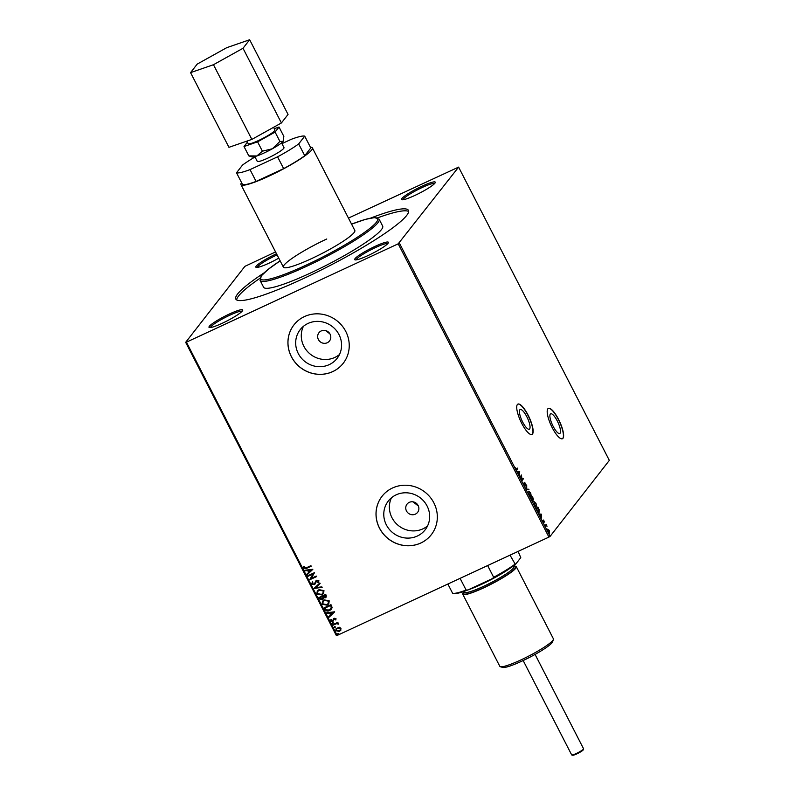 <?xml version="1.0" encoding="UTF-8"?>
<svg xmlns="http://www.w3.org/2000/svg" width="795" height="795" viewBox="0 0 795 795"><rect width="100%" height="100%" fill="white"/><g stroke="black" fill="none" stroke-linecap="round" stroke-linejoin="round"><path stroke-width="1.19" d="M522.663 422.036A10.852 3.031 65.1 0 0 529.311 429.211A10.852 3.031 65.1 0 0 526.807 416.709A10.852 3.031 65.1 0 0 520.169 409.524A10.852 3.031 65.1 0 0 522.663 422.036M553.141 426.309A10.852 3.031 65.1 0 0 559.779 433.494A10.852 3.031 65.1 0 0 557.285 420.992A10.852 3.031 65.1 0 0 550.637 413.807A10.852 3.031 65.1 0 0 553.141 426.309M552.207 427.66A16.735 4.671 65.1 0 0 562.453 438.731A16.735 4.671 65.1 0 0 558.597 419.462A16.735 4.671 65.1 0 0 548.361 408.382A16.735 4.671 65.1 0 0 552.207 427.66M562.353 438.77A16.735 4.671 65.1 0 0 558.408 419.551A16.735 4.671 65.1 0 0 548.262 408.431M521.739 423.377A16.735 4.671 65.1 0 0 531.974 434.458A16.735 4.671 65.1 0 0 528.128 415.179A16.735 4.671 65.1 0 0 517.883 404.108A16.735 4.671 65.1 0 0 521.739 423.377M531.875 434.497A16.735 4.671 65.1 0 0 527.93 415.268A16.735 4.671 65.1 0 0 517.784 404.158M229.477 313.975A18.961 2.584 -27.2 0 0 209.314 327.52A18.961 2.584 -27.2 0 0 222.232 323.267A18.961 2.584 -27.2 0 0 242.723 310.348A18.961 2.584 -27.2 0 0 229.477 313.975M210.446 327.55A17.848 2.435 152.8 0 1 229.765 315.227A17.848 2.435 152.8 0 1 242.077 311.292M375.19 246.311A18.961 2.584 -27.2 0 0 355.017 259.856A18.961 2.584 -27.2 0 0 367.946 255.602A18.961 2.584 -27.2 0 0 388.427 242.684A18.961 2.584 -27.2 0 0 375.19 246.311M356.16 259.885A17.848 2.435 152.8 0 1 375.478 247.563A17.848 2.435 152.8 0 1 387.791 243.628M422.046 186.179A18.961 2.584 -27.2 0 0 401.882 199.724A18.961 2.584 -27.2 0 0 414.801 195.471A18.961 2.584 -27.2 0 0 435.292 182.552A18.961 2.584 -27.2 0 0 422.046 186.179M403.015 199.744A17.848 2.435 152.8 0 1 422.334 187.431A17.848 2.435 152.8 0 1 434.646 183.496M276.501 253.764A18.961 2.584 -27.2 0 0 276.332 253.844A18.961 2.584 -27.2 0 0 256.169 267.388A18.961 2.584 -27.2 0 0 269.088 263.135A18.961 2.584 -27.2 0 0 278.757 258.156M257.312 267.408A17.848 2.435 152.8 0 1 276.63 255.096A17.848 2.435 152.8 0 1 277.077 254.887M415.358 514.146A6.688 6.36 -142.1 0 0 417.315 504.288A6.688 6.36 -142.1 0 0 407.04 504.139A6.688 6.36 -142.1 0 0 415.358 514.146M327.262 342.744A6.688 6.36 -142.1 0 0 329.229 332.886A6.688 6.36 -142.1 0 0 318.954 332.737A6.688 6.36 -142.1 0 0 327.262 342.744M417.305 536.049A23.383 22.22 -142.1 0 0 425.156 529.818A23.383 22.22 -142.1 0 0 424.172 501.595A23.383 22.22 -142.1 0 0 396.129 494.848A23.383 22.22 -142.1 0 0 388.278 501.079A23.383 22.22 -142.1 0 0 389.262 529.291A23.383 22.22 -142.1 0 0 417.305 536.049M391.468 497.779A23.383 22.22 -142.1 0 0 396.496 523.875A23.383 22.22 -142.1 0 0 422.91 528.854A23.383 22.22 -142.1 0 0 427.571 525.912M329.209 364.637A23.383 22.22 -142.1 0 0 337.07 358.416A23.383 22.22 -142.1 0 0 336.086 330.193A23.383 22.22 -142.1 0 0 308.043 323.436A23.383 22.22 -142.1 0 0 300.182 329.667A23.383 22.22 -142.1 0 0 301.166 357.889A23.383 22.22 -142.1 0 0 329.209 364.637M303.382 326.377A23.383 22.22 -142.1 0 0 308.4 352.473A23.383 22.22 -142.1 0 0 334.824 357.442A23.383 22.22 -142.1 0 0 339.475 354.51M332.727 371.613A31.234 29.683 -142.1 0 0 343.221 363.295A31.234 29.683 -142.1 0 0 341.91 325.602A31.234 29.683 -142.1 0 0 304.445 316.579A31.234 29.683 -142.1 0 0 293.951 324.897A31.234 29.683 -142.1 0 0 295.263 362.59A31.234 29.683 -142.1 0 0 332.727 371.613M293.971 324.867A31.234 29.683 -142.1 0 0 295.313 362.55A31.234 29.683 -142.1 0 0 332.767 371.563A31.234 29.683 -142.1 0 0 343.241 363.265M420.813 543.015A31.234 29.683 -142.1 0 0 431.307 534.697A31.234 29.683 -142.1 0 0 429.996 497.004A31.234 29.683 -142.1 0 0 392.531 487.981A31.234 29.683 -142.1 0 0 382.037 496.299A31.234 29.683 -142.1 0 0 383.349 534.002A31.234 29.683 -142.1 0 0 420.813 543.015M382.057 496.279A31.234 29.683 -142.1 0 0 383.409 533.952A31.234 29.683 -142.1 0 0 420.863 542.965A31.234 29.683 -142.1 0 0 431.327 534.667M326.775 238.987A40.157 5.466 -27.2 0 0 283.398 267.18A40.157 5.466 -27.2 0 0 311.441 258.663A40.157 5.466 -27.2 0 0 354.818 230.47L312.395 147.91A40.157 5.466 -27.2 0 0 310.438 147.284M260.084 280.397L263.622 287.273A66.929 9.113 -27.2 0 0 310.368 273.083A66.929 9.113 -27.2 0 0 382.673 226.098L379.135 219.211A66.929 9.113 152.8 0 1 306.83 266.206A66.929 9.113 152.8 0 1 260.084 280.397L261.396 275.766L268.203 269.336L280.138 260.849A65.806 8.964 -27.2 0 0 262.33 279.86A65.806 8.964 -27.2 0 0 306.542 264.954A65.806 8.964 -27.2 0 0 373.123 225.631A65.806 8.964 -27.2 0 0 351.579 224.15L365.412 219.37L374.614 217.582L379.135 219.211M264.099 272.864A97.04 13.217 -27.2 0 0 235.827 299.079A97.04 13.217 -27.2 0 0 303.611 278.498A97.04 13.217 -27.2 0 0 408.451 210.367A97.04 13.217 -27.2 0 0 370.669 218.088M408.65 211.5A97.04 13.217 -27.2 0 0 377.466 217.89M549.355 533.157L548.083 531.795L547.646 529.142L549.216 530.354L549.514 533.127M547.646 529.142L548.162 529.559M545.022 525.773L546.105 524.382L547.039 526.25L546.076 525.435L545.291 526.31L545.022 525.773M546.076 525.435L545.191 526.111M543.79 522.822L542.657 520.765L543.681 522.226L543.442 520.049L544.615 521.908L543.72 520.566L543.879 522.812M542.995 521.888L543.681 522.226M539.109 511.473L538.871 512.407L536.357 508.929L537.847 507.011L539.179 509.764L539.06 512.397M532.849 501.257L531.1 498.694L532.59 496.786L533.534 499.817L532.889 499.578L532.968 501.238M533.346 499.906L532.71 499.658M526.34 489.432L526.697 485.318L526.727 489.014L529.013 489.819L526.34 489.432M520.178 477.437L521.401 475.003L522.057 479.862L523.17 478.441L521.947 480.886L521.291 476.016L520.178 477.437M517.525 468.404L516.69 470.034L515.418 467.748L516.83 469.308L517.813 468.026L516.79 470.123M515.856 469.159L516.83 469.308M337.159 635.434L336.394 635.612L185.672 342.337L186.437 342.158L337.159 635.434L548.928 537.092L398.206 243.817L458.606 167.109L348.458 218.078M399.388 243.091L550.11 536.367L609.328 460.385L458.606 167.109M519.672 471.644L519.364 475.857L518.191 472.021L517.048 471.356L519.721 471.733M524.67 482.366L526.081 484.801L524.948 482.883L525.217 486.053L524.064 485.119L523.597 483.161L524.938 485.526L524.75 482.297M523.994 484.98L524.938 485.526M525.495 483.34L524.601 483.052M529.361 491.807L530.712 492.999L531.308 496.686L529.162 495.047L528.774 491.24M531.139 495.971L531.11 496.845M533.833 501.635L535.969 503.225L536.565 506.912L534.419 505.282L534.031 501.476M536.396 506.196L536.367 507.071M541.524 514.156L541.216 518.37L540.034 514.534L538.901 513.868L541.574 514.246M340.876 630.117L339.376 631.449L335.818 630.703L336.146 628.527L339.405 627.265L340.966 628.308L340.638 630.475M332.827 624.661L337.796 622.356L337.338 623.22L338.63 623.767L336.514 623.707L333.095 625.188L332.827 624.661M335.997 618.649L335.818 620.001L334.466 618.758L332.817 621.392L330.8 620.945L330.919 619.544L331.535 619.633L331.386 620.597L332.519 620.875L334.178 618.242L335.997 618.649M335.868 619.881L335.49 618.858L334.089 619.096M332.519 620.875L333.145 619.722M324.986 609.417L324.171 607.817L330.968 604.657L332.101 607.45L331.515 609.119L329.657 610.51C327.739 611.504 326.179 611.136 324.986 609.417L324.281 607.758M318.904 597.582L325.712 594.422L326.208 595.395L326.179 597.115L323.555 597.79L322.382 599.688L319.62 598.963L318.904 597.582M314.144 588.32L319.819 582.964L320.107 583.54L315.814 587.604L321.836 586.879L322.124 587.455L314.144 588.32M307.983 576.325L307.715 575.799L314.512 572.639L311.213 578.432L316.281 576.077L316.549 576.614L309.752 579.764L313.041 573.98L307.983 576.325L307.824 575.749M306.403 567.769L310.934 565.672L311.203 566.199L306.612 568.336L303.581 568.187L303.7 566.517L304.356 566.547L304.276 567.849L306.403 567.769M186.437 342.158L398.206 243.817M312.793 569.29L307.168 574.735L306.87 574.159L308.689 572.44L307.695 570.512L305.151 570.82L304.853 570.244L312.793 569.29M312.852 582.228L312.405 583.679L314.055 584.106L316.678 580.261L318.894 580.757L318.427 582.616L317.801 582.397L318.199 581.075L316.976 580.777L314.323 584.643L311.729 584.037L312.425 581.801L312.813 582.278M318.507 582.506L317.881 582.288L318.288 580.966L317.066 580.668L316.271 581.513M319.014 589.671L323.963 590.606L323.525 593.607L321.766 594.948L316.837 593.964L317.294 590.993L319.014 589.671M324.271 599.897L329.219 600.841L328.782 603.832L327.023 605.174L322.094 604.2L322.551 601.219L324.271 599.897M334.635 611.802L329.021 617.258L328.723 616.681L330.541 614.962L329.547 613.024L327.003 613.333L326.705 612.756L334.635 611.802M332.439 622.763L333.234 622.942L332.896 623.648L332.101 623.469L332.529 622.654M333.234 622.942L332.896 623.648L332.191 623.36M334.526 626.818L335.321 626.997L334.983 627.702L334.188 627.523L334.616 626.708M335.321 626.997L334.983 627.702L334.278 627.414M337.925 633.436L338.72 633.615L338.382 634.321L337.587 634.142L338.014 633.327M338.72 633.615L338.382 634.321L337.676 634.032M275.557 251.936L244.89 266.345L185.672 342.337M550.11 536.367L548.928 537.092M413.032 501.844L418.379 506.047M259.985 278.26A97.04 13.217 -27.2 0 0 236.632 299.904M325.731 330.611L329.945 333.92M311.173 566.149L306.701 568.226L303.581 568.187M303.67 568.077L303.779 566.408M312.823 569.359L307.168 574.735M307.258 574.626L306.969 574.069M307.695 570.512L308.689 572.44M307.784 570.403L305.151 570.82M311.173 570.094L308.589 570.303L309.265 571.893L311.173 570.094L308.51 570.413M316.519 576.554L309.752 579.764M309.772 579.535L313.041 573.98M313.131 573.871L308.072 576.216M315.277 583.838L314.403 584.534L311.729 584.037M311.819 583.928L312.505 581.692M315.913 580.847L314.631 583.619M317.066 580.668L316.35 581.403L317.066 580.668M320.097 583.52L315.814 587.604M322.074 587.366L314.194 588.409M323.565 593.547L321.766 594.948M321.856 594.839L316.837 593.964M316.917 593.855L317.334 590.933M322.959 593.269L323.366 590.844L319.371 590.089L317.94 591.202M321.498 594.412L322.919 593.328L323.277 590.953L319.292 590.198L317.901 591.261L317.523 593.627L321.498 594.412M326.218 597.065L325.334 597.77M325.423 597.661L323.555 597.79M323.257 598.983L322.382 599.688M322.462 599.579L319.62 598.963M319.699 598.854L319.024 597.532M322.194 599.052L322.979 597.651L322.492 596.508L319.968 597.681L322.104 599.162L322.7 598.675M325.592 596.816L325.056 597.244L325.284 595.276L323.108 596.29L325.056 597.244M325.135 597.134L325.364 595.167L323.108 596.29M322.979 597.651L322.402 596.618L319.878 597.79M322.104 599.162L322.899 597.76M328.822 603.783L327.023 605.174M327.113 605.065L322.094 604.2M322.174 604.091L322.591 601.169M328.216 603.504L328.623 601.08L324.628 600.314L323.197 601.437M326.755 604.647L328.176 603.554L328.534 601.189L324.549 600.424L323.158 601.487L322.78 603.862L326.755 604.647M331.555 609.059L329.657 610.51M329.746 610.401C327.818 611.395 326.268 611.027 325.076 609.308M330.879 608.841L331.396 607.36L330.631 605.402L325.135 608.016L326.328 609.924L329.388 609.984L331.316 607.469L330.541 605.512L325.135 608.016M334.675 611.872L329.021 617.258M329.1 617.149L328.812 616.582M329.547 613.024L330.541 614.962M329.627 612.915L327.003 613.333M333.016 612.607L330.442 612.816L331.118 614.406L333.016 612.607L330.362 612.925M333.582 620.746L332.817 621.392M332.896 621.283L330.8 620.945M330.889 620.835L330.998 619.434M333.234 619.613L333.582 618.659M333.324 622.833L332.986 623.538M338.034 622.823L337.338 623.22M338.68 624.135L338.004 624.234M338.054 623.846L336.514 623.707M336.603 623.598L333.095 625.188M335.411 626.887L335.063 627.593M340.966 630.008L339.376 631.449M339.465 631.339L335.818 630.703M335.907 630.594L336.186 628.467M340.121 630.127L340.439 628.487L337.736 627.99L336.702 628.815M339.097 630.922L340.081 630.177L340.349 628.597L337.646 628.1L336.663 628.875L336.434 630.415L339.097 630.922M338.809 633.506L338.461 634.211M515.677 469.239L516.432 469.487M519.334 471.912L518.459 472.051L519.215 473.532L519.334 472.151M517.177 471.594L519.284 471.823M521.083 475.41L521.162 476.076M522.871 478.809L523.438 478.968M523.05 479.147L521.868 480.657M520.079 477.248L521.291 476.016M524.551 485.705L523.806 485.069L524.829 485.576M524.283 482.545L525.256 483.33M525.107 483.519L524.561 483.062L525.107 483.519M526.36 489.203L528.715 489.243M530.156 496.458L531.03 496.15L530.573 493.218L528.854 491.926L529.311 494.838L531.03 496.15M532.173 498.485L533.216 499.866M532.501 499.757L532.68 501.337M531.636 499.727L532.799 500.621L532.223 498.584L531.279 499.031M532.819 499.518L532.71 497.511L531.895 498.405M531.845 498.306L532.372 498.395M532.71 497.511L532.233 498.127M531.318 499.131L531.835 499.638M532.084 498.316L531.527 499.031M533.852 501.615L534.618 502.043M535.413 506.693L536.287 506.385L535.83 503.454L534.111 502.162L534.568 505.064L536.287 506.385M537.46 511.374L538.603 511.881M537.609 511.304L538.99 511.702L537.967 507.737L536.536 509.267M537.967 507.737L536.784 509.267L537.847 511.195M538.444 512.02L538.99 511.702M539.02 514.107L541.137 514.345M541.067 516.044L541.186 514.663L540.302 514.564L541.067 516.044M543.452 521.679L544.038 522.365M542.776 521.987L543.591 522.265M543.055 520.228L543.86 520.864M545.817 524.75L546.384 524.909M545.827 525.296L546.483 525.982M549.375 532.193L549.256 533.197M547.258 529.321L547.904 529.341M547.526 529.848L549.365 532.491L549.077 530.523L547.526 529.848M447.863 584.027L452.594 593.239A39.035 5.317 -27.2 0 0 452.643 593.249A39.035 5.317 -27.2 0 0 466.109 590.069L467.927 589.96A38.369 5.227 152.8 0 1 453.528 593.527L452.643 593.249M510.032 555.158L515.399 564.53A38.369 5.227 152.8 0 1 492.453 578.571L467.927 589.96M518.121 551.392L520.775 557.633L515.399 564.53M460.086 578.343L466.109 590.069M492.453 578.571L493.655 577.279A39.035 5.317 -27.2 0 0 514.763 564.361M487.633 565.553L493.655 577.279M583.57 748.91L583.282 749.794A6.022 0.825 152.8 0 1 583.172 749.983A6.022 0.825 152.8 0 1 577.905 753.352A6.022 0.825 152.8 0 1 572.668 755.25L571.784 754.972A6.688 0.914 -27.2 0 0 577.597 752.865A6.688 0.914 -27.2 0 0 583.451 749.129A6.688 0.914 -27.2 0 0 583.57 748.91A6.688 0.914 -27.2 0 0 583.57 748.771L535.075 654.414M246.867 141.132L248.159 143.647A15.025 2.047 -27.2 0 0 260.551 139.562A15.025 2.047 -27.2 0 0 274.613 130.708A15.025 2.047 -27.2 0 0 274.891 129.913L273.559 127.329M254.827 156.615L257.252 161.345A15.025 2.047 -27.2 0 0 269.644 157.251A15.025 2.047 -27.2 0 0 283.706 148.397A15.025 2.047 -27.2 0 0 283.984 147.602L281.549 142.871M241.591 182.661A40.157 5.466 -27.2 0 0 240.964 184.619A40.157 5.466 -27.2 0 0 274.066 173.698A40.157 5.466 -27.2 0 0 311.65 150.026A40.157 5.466 -27.2 0 0 312.395 147.91M247.404 142.176L244.015 146.528L257.59 141.828L275.1 132.089L279.035 127.041L283.845 136.402L283.129 141.361L279.91 141.45L272.407 148.754L262.4 151.189L256.865 155.969L248.825 155.89L252.015 156.953A17.848 2.435 -27.2 0 0 256.865 155.969A17.848 2.435 -27.2 0 0 272.407 148.754A17.848 2.435 -27.2 0 0 283.129 141.361A17.848 2.435 -27.2 0 0 283.467 140.794A17.848 2.435 -27.2 0 0 283.487 140.705M236.513 172.783L242.574 184.579A39.035 5.317 -27.2 0 0 256.089 181.409L250.028 169.613A39.035 5.317 152.8 0 1 236.513 172.783L242.555 165.032A39.035 5.317 152.8 0 1 255.016 156.973M250.028 169.613L277.574 156.824A39.035 5.317 152.8 0 0 298.682 143.915L304.724 136.164A39.035 5.317 152.8 0 0 291.209 139.334L281.937 143.637M256.089 181.409L283.636 168.62A39.035 5.317 -27.2 0 0 304.743 155.711L310.785 147.959L304.724 136.164M304.743 155.711L298.682 143.915M283.636 168.62L277.574 156.824M283.467 140.794L283.129 141.361M279.035 127.041L274.265 128.691M275.1 132.089L279.91 141.45M257.59 141.828L262.4 151.189M244.015 146.528L248.825 155.89M281.4 122.967L288.048 114.44L249.66 39.75L226.744 47.67L197.2 64.107L190.561 72.633L228.95 147.323L251.856 139.403L281.4 122.967L243.012 48.276L249.66 39.75M190.561 72.633L213.467 64.713L251.856 139.403M213.467 64.713L243.012 48.276M523.17 660.536L571.665 754.892A6.688 0.914 -27.2 0 0 571.784 754.972M553.39 639.438L552.614 641.784A28.332 3.856 152.8 0 1 522.007 661.082A28.332 3.856 152.8 0 1 502.698 667.442L500.333 666.707A30.121 4.104 -27.2 0 0 520.854 659.949A30.121 4.104 -27.2 0 0 553.39 639.438A30.121 4.104 -27.2 0 0 553.39 638.802L516.313 566.666A30.121 4.104 -27.2 0 0 513.62 566.308M509.824 568.425A32.347 4.402 152.8 0 1 481.333 584.424A32.347 4.402 152.8 0 1 467.937 589.95M464.022 591.798A30.121 4.104 -27.2 0 0 462.74 594.193A30.121 4.104 -27.2 0 0 483.777 587.813A30.121 4.104 -27.2 0 0 516.313 566.666M462.74 594.193L499.817 666.329A30.121 4.104 -27.2 0 0 500.333 666.707M513.838 566.716A28.998 3.945 152.8 0 1 508.979 573.583A28.998 3.945 152.8 0 1 483.996 587.535A28.998 3.945 152.8 0 1 464.23 592.205M464.33 592.335L464.22 592.195A27.885 3.796 -27.2 0 0 483.698 586.283A27.885 3.796 -27.2 0 0 513.828 566.696L513.878 566.875M240.964 184.619L283.398 267.18M513.451 565.961L513.828 566.696M463.843 591.45L464.22 592.195"/></g></svg>

